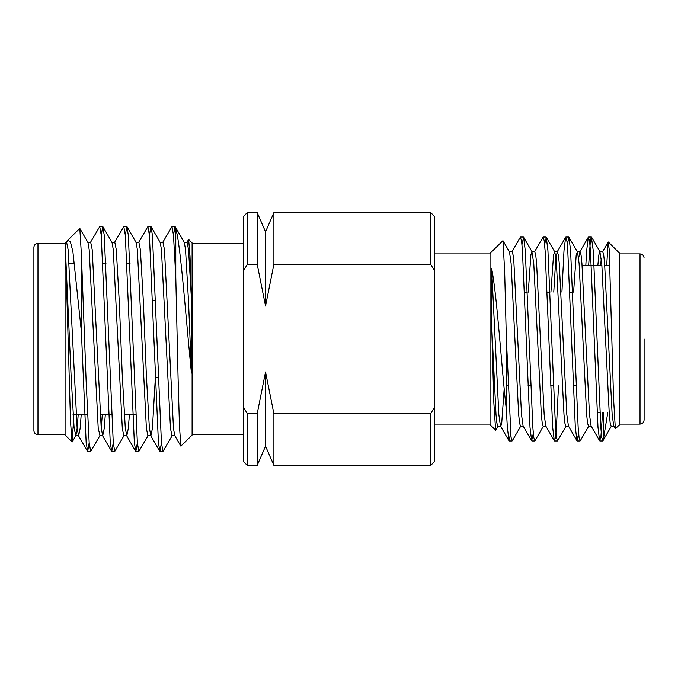 <?xml version="1.0" encoding="UTF-8"?>
<svg xmlns="http://www.w3.org/2000/svg" width="678" height="678" viewBox="0 0 678 678"><rect width="100%" height="100%" fill="white"/><g stroke="black" fill="none" stroke-linecap="round" stroke-linejoin="round"><path stroke-width="1.02" d="M188.645 239.444L192.103 242.902L192.103 435.098L180.857 446.132L179.467 426.165L178.077 377.773L175.788 277.2L175.788 228.91C180.577 243.868 185.806 317.312 191.433 373.07L191.433 299.049L190.018 256.276L188.654 239.444L186.764 242.47M73.885 414.461L72.182 441.963L65.088 435.098L65.088 242.902L65.766 242.232L66.605 242.232L68.105 249.572L77.139 428.369L78.648 435.768L80.148 428.428L81.224 414.461M72.021 442.022L70.504 421.182L65.766 257.555L65.766 244.461L66.554 242.241M66.563 242.232L67.749 240.249L70.393 241.8L72.885 251.563L81.411 331.898L86.165 442.81L87.674 451.412L89.182 442.853M81.411 331.898L81.411 254.657L79.809 228.384L67.749 240.249M81.411 254.657L86.165 381.926L89.182 442.81L90.691 451.412L99.997 435.53L98.217 428.369L89.182 249.572L87.954 242.47L79.809 228.393M101.225 235.147L102.734 226.588L104.234 235.105L113.268 442.81L114.777 451.412L124.082 435.53M125.311 235.147L126.82 226.588L128.32 235.105L137.354 442.81L138.863 451.412L148.177 435.53M149.406 235.147L150.906 226.588L152.414 235.105L161.44 442.81L162.949 451.412L172.263 435.53M173.492 235.147L175 226.588L175.788 228.91M90.411 242.47L99.725 226.588L101.225 235.105L110.26 442.81L111.768 451.412L113.268 442.853M114.497 242.47L123.811 226.588L125.311 235.105L134.346 442.81L135.854 451.412L137.363 442.853M138.592 242.47L147.897 226.588L149.397 235.105L158.432 442.81L159.94 451.412L161.449 442.853M162.678 242.47L171.983 226.588L173.483 235.105L175.788 277.2M33.9 430.674L33.9 247.326C34.146 244.843 35.502 243.487 37.976 243.241L37.976 434.759C35.527 434.539 34.163 433.174 33.9 430.674M65.766 257.555L71.114 375.951L74.122 428.369L75.911 435.53L77.139 428.428L78.216 414.461M101.225 428.403L102.302 414.461M102.971 226.791L112.039 242.47L113.268 249.572L122.303 428.369L123.811 435.768L126.82 435.768L128.32 428.428L129.405 414.461M127.057 226.791L136.125 242.47L137.354 249.572L146.389 428.369L147.897 435.768L150.906 435.768L152.414 428.428L155.364 377.544M155.491 300.456L155.542 299.218M151.143 226.791L160.22 242.47L161.44 249.572L170.475 428.369L171.983 435.768L175 435.768M175.238 226.791L184.306 242.47L185.535 249.572L188.543 301.888L191.433 373.07M87.674 242.232L90.691 242.232L92.191 249.572L101.225 428.369L102.734 435.768L104.234 428.428L105.319 414.461M111.768 242.232L114.777 242.232L116.277 249.572L119.286 301.888L122.303 375.951L125.311 428.369L126.82 435.768M135.854 242.232L138.863 242.232L140.363 249.572L143.38 301.888L146.389 375.951L149.397 428.369L150.906 435.768M159.94 242.232L162.949 242.232L164.457 249.572L173.483 428.369L174.721 435.53L180.857 446.132M184.026 242.232L187.043 242.232L188.543 249.572L191.433 299.049M506.364 409.826C501.559 368.349 497.16 295.82 491.643 268.488L498.839 414.563L500.449 426.013L508.983 440.768L507.339 427.31L506.364 409.826L506.364 339L504.652 270.929L502.949 240.656L490.05 253.343L490.05 424.657L495.61 430.216L498.177 426.013M495.61 430.216L493.855 402.774L491.643 324.092L496.008 414.563L496.898 423.174L497.898 426.25L500.728 426.25L501.72 423.174L504.186 388.782M509.229 251.75L512.06 251.75L513.051 254.826L513.949 263.437L521.501 414.563L523.102 426.013L531.645 440.768L530.001 427.31L522.441 250.691L521.552 240.622L520.314 237.232L511.78 251.987M528.272 292.108L530.891 254.826L531.883 251.75L534.722 251.75L535.713 254.826L536.603 263.437L544.163 414.563L545.765 426.013L554.307 440.768L552.655 427.31L545.104 250.691L544.214 240.622L542.976 237.232L534.434 251.987M553.765 292.108L555.494 263.437L557.096 251.987L558.375 254.826L559.265 263.437L566.816 414.563L568.427 426.013L576.97 440.768L575.317 427.31L567.766 250.691L566.867 240.622L565.638 237.232L563.986 250.691L561.926 292.108M578.622 258.115L580.037 251.75L581.038 254.826L581.927 263.437L589.479 414.563L591.089 426.013L599.623 440.768L597.979 427.31L590.428 250.691L589.529 240.622L588.292 237.232L586.648 250.691L585.8 265.581M600.657 265.581L601.284 258.115M597.818 265.581L598.869 254.826L599.869 251.75L602.7 251.75L603.691 254.826L604.59 263.437L612.141 414.563L613.751 426.013L615.344 428.767L613.565 398.749L609.208 249.411L608.174 242.046L606.683 265.581M608.336 241.987L619.692 253.343L619.692 424.657L615.344 428.767M602.598 412.419L600.861 437.378L599.623 440.768M578.622 433.53L576.97 440.768M558.494 385.892L556.435 427.31L555.545 437.369L554.307 440.768M533.306 433.53L531.645 440.768M510.644 433.53L508.983 440.768M491.643 324.092L491.643 268.488M603.378 412.419L603.378 439.31L607.819 412.419M611.48 426.013L602.937 440.768L601.708 437.386L600.81 427.31L593.258 250.691L591.369 237.029L590.377 240.622L588.64 265.581M588.818 426.013L580.283 440.768L579.046 437.378L578.148 427.31L570.596 250.691L568.952 237.232L567.291 244.47M566.155 426.013L557.621 440.768L556.384 437.369L555.494 427.31L547.934 250.691L546.29 237.232L544.629 244.47M543.502 426.013L534.959 440.768L533.722 437.378L532.832 427.31L525.28 250.691L523.628 237.232L521.975 244.47M520.84 426.013L512.297 440.768L511.059 437.378L506.381 339M502.949 240.656L509.509 251.987L511.11 263.437L518.67 414.563L519.56 423.174L520.551 426.25L523.391 426.25M531.883 251.75L533.772 263.437L541.324 414.563L542.222 423.174L543.214 426.25L546.053 426.25M550.934 292.108L553.553 254.826L554.824 251.987L556.435 263.437L563.986 414.563L564.884 423.174L565.876 426.25L568.706 426.25M573.596 292.108L576.215 254.826L577.486 251.987L579.097 263.437L586.648 414.563L587.546 423.174L588.538 426.25L591.369 426.25M599.869 251.75L601.759 263.437L609.31 414.563L610.2 423.174L611.2 426.25L614.031 426.25M644.1 339L644.1 420.029L644.1 339M430.674 212.553L273.904 212.553L273.904 264.234L430.674 264.234L430.674 212.553L434.759 216.629L434.759 461.371L430.674 465.447L430.674 413.766L273.904 413.766L273.904 465.447L430.674 465.447M273.904 465.447L265.539 446.175L265.539 371.976L273.904 413.766M273.904 264.234L265.539 306.024L265.539 231.825L273.904 212.553M257.182 264.234L257.182 212.553L247.326 212.553L247.326 264.234L257.182 264.234L265.539 306.024M265.539 446.175L257.182 465.447L257.182 413.766L265.539 371.976M257.182 465.447L247.326 465.447L247.326 413.766L257.182 413.766M247.326 465.447L243.241 461.371L243.241 406.639L243.953 407.919M247.326 212.553L243.241 216.629L243.241 406.639L247.326 413.766M434.759 406.639L430.674 413.766M430.674 264.234L433.818 269.675M243.241 271.361L247.326 264.234M619.692 424.114L640.024 424.114L640.024 253.886L619.692 253.886M243.241 243.241L192.103 243.241M243.241 434.759L192.103 434.759M175 226.588L171.983 226.588M150.906 226.588L147.897 226.588M126.82 226.588L123.811 226.588M102.734 226.588L99.725 226.588M162.949 451.412L159.94 451.412M138.863 451.412L135.854 451.412M114.777 451.412L111.768 451.412M90.691 451.412L87.682 451.412M65.088 243.241L37.976 243.241M65.088 434.759L37.976 434.759M75.911 435.53L72.19 441.963M78.648 435.768L75.631 435.768M102.734 435.768L99.725 435.768M87.437 451.209L78.368 435.53M111.531 451.209L102.454 435.53M135.617 451.209L126.549 435.53M159.703 451.209L150.635 435.53M67.105 241.131L66.325 242.47M130.023 263.539L127.015 263.539M105.938 263.539L102.929 263.539M81.852 263.539L81.411 263.539M74.792 263.539L69.181 263.539M135.659 414.461L124.235 414.461M111.573 414.461L100.149 414.461M87.487 414.461L73.055 414.461M155.584 300.456L152.567 300.456M158.279 377.544L155.27 377.544M490.05 253.886L434.759 253.886M490.05 424.114L434.759 424.114M557.096 251.987L565.638 237.232M579.758 251.987L588.292 237.232M602.42 251.987L608.174 242.046M591.369 237.029L588.538 237.029M568.706 237.029L565.876 237.029M546.053 237.029L543.214 237.029M523.391 237.029L520.551 237.029M602.691 440.971L599.869 440.971M580.037 440.971L577.207 440.971M557.384 440.971L554.545 440.971M534.713 440.971L531.891 440.971M512.06 440.971L509.22 440.971M557.375 251.75L554.545 251.75M580.037 251.75L577.207 251.75M591.614 237.232L600.149 251.987M568.952 237.232L577.486 251.987M546.29 237.232L554.824 251.987M523.628 237.232L532.171 251.987M640.024 424.114C642.481 423.852 643.837 422.496 644.1 420.029M640.024 253.886C642.481 254.148 643.837 255.504 644.1 257.971M597.132 412.419L599.971 412.419M582.919 265.581L601.911 265.581M604.742 265.581L609.903 265.581M506.364 385.892L508.11 385.892M527.933 385.892L530.772 385.892M550.595 385.892L553.426 385.892M573.257 385.892L576.088 385.892M524.509 292.108L527.34 292.108M547.163 292.108L550.002 292.108M569.825 292.108L572.656 292.108M265.539 231.825L257.182 212.553"/></g></svg>
